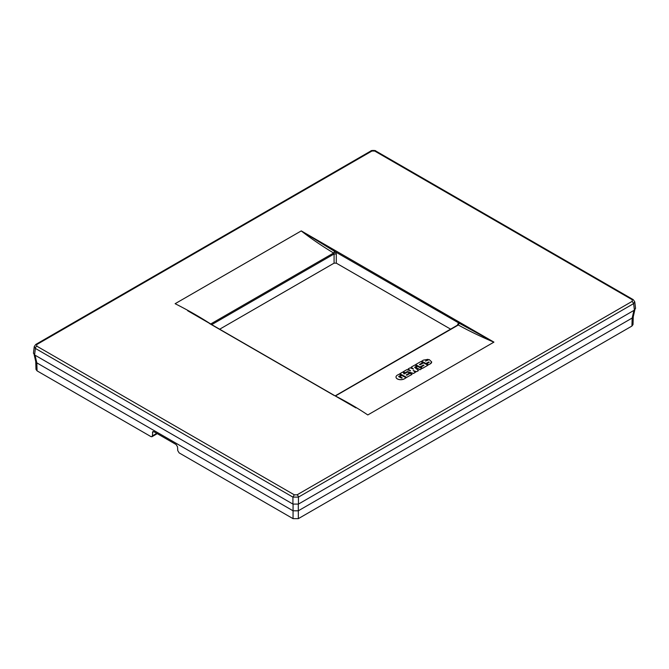 <?xml version="1.0" encoding="UTF-8"?>
<svg xmlns="http://www.w3.org/2000/svg" width="669" height="669" viewBox="0 0 669 669"><rect width="100%" height="100%" fill="white"/><g stroke="black" fill="none" stroke-linecap="round" stroke-linejoin="round"><path stroke-width="1" d="M634.413 310.123L633.627 303.609L632.238 301.318L632.238 299.72A1.957 1.129 -60 0 1 633.217 299.628L634.756 301.811L635.55 308.367L634.413 310.123L298.449 504.083L292.922 504.083L34.587 354.938L33.45 353.19L34.244 346.626L35.373 348.424A1.957 1.129 -60 0 1 36.762 346.141L294.301 494.826L297.069 494.826A1.957 1.129 60 0 1 298.449 497.117L633.627 303.609L634.747 301.736M34.587 354.938L35.373 348.424L292.922 497.117L298.449 497.117L298.449 504.083M34.253 346.55L35.783 344.443L36.762 344.543L36.762 346.141M633.259 316.654L632.188 318.034L633.928 310.399M35.741 361.477L36.812 362.857L35.072 355.214M632.188 318.034L298.299 510.807L293.055 510.798L36.812 362.857M633.25 316.78L633.016 324.565L631.929 326.054L298.324 518.659L293.055 518.659L179.158 452.905L177.753 450.597L177.528 446.85L176.123 444.542L153.803 431.656L152.825 431.555L152.331 435.92L151.938 436.723L150.968 436.623L37.071 370.869L35.984 369.388L35.75 361.594M632.238 299.72L374.699 151.035A1.957 1.129 -60 0 1 375.677 150.935L633.217 299.628A1.957 1.129 -60 0 1 633.242 299.637M292.922 504.083L292.922 497.117L294.301 494.826M35.758 344.46L370.952 150.935A1.957 1.129 -120 0 1 371.931 151.035L36.762 344.543M211.003 324.239L210.685 323.98C199.454 316.746 187.596 309.981 175.119 303.701L301.276 230.897L335.579 251.97L459.36 323.319L457.997 324.975L458.499 322.935L457.696 325.134M457.997 324.975L457.73 324.089L457.73 325.368M335.144 395.906L335.395 395.981C347.027 401.944 357.823 408.266 367.799 414.947L493.881 342.16L459.36 323.319M493.881 342.16C481.437 336.933 469.588 331.222 458.315 325.017L335.345 396.006M334.266 395.538L209.64 323.595M333.856 253.3L334.082 253.986L336.298 253.986L335.579 251.97L333.605 253.016L210.643 324.013M336.298 253.986L336.298 263.151L334.082 263.151L219.658 329.215M336.298 263.151L450.68 329.181M334.734 251.368L333.605 253.016C321.973 246 311.177 238.632 301.201 230.914M156.822 433.403A1.957 1.129 60 0 1 156.429 434.139L151.938 436.732M406.041 377.768L404.394 378.821A4.917 2.726 178.1 0 1 399.033 379.54A4.917 2.726 178.1 0 1 396.006 377.099A4.917 2.726 178.1 0 1 396.006 377.065M400.99 375.125L398.665 376.48L400.957 375.225M399.836 376.522L402.211 377.893M412.029 374.339L406.61 377.416L399.853 373.754M404.436 373.151L403.708 373.57L404.436 373.218M409.512 373.001L406.225 374.908L409.47 373.101M403.332 371.747L405.272 372.733L407.429 371.588L413.467 373.486L415.416 372.298L413.191 370.509L416.503 371.73L418.434 370.651L416.503 371.663M410.39 370.718L408.132 369.004M413.358 369.02L411.284 367.156M416.795 365.976L414.705 367.222L416.754 366.102M413.325 370.626L416.503 371.73M420.107 369.748L421.788 368.586L419.881 369.756L415.641 367.432M427.817 365.224L422.632 368.293L420.684 367.314M415.65 364.638L419.881 366.963L423.36 365.082L424.004 365.307M422.783 362.548L419.496 364.454L422.749 362.64M425.501 361.118L429.255 359.596L431.672 361.946A4.917 2.726 178.1 0 1 431.672 361.946A4.917 2.726 178.1 0 1 430.226 363.911L428.394 364.772L426.713 363.886L429.255 362.289L428.879 361.962L425.877 363.434L421.679 361.21L423.285 360.156L428.026 359.337L425.501 361.118L428.026 359.337M426.68 363.852L428.394 364.839L430.226 363.911M421.646 361.176L425.877 363.501L428.645 362.029L429.289 362.255M431.672 361.879L430.226 363.844M427.784 365.123L423.586 362.899L420.115 364.781L419.496 364.58M422.749 362.456L420.843 361.561L415.683 364.538M415.683 364.73L419.881 366.963M420.107 366.896L423.586 365.082M422.632 368.293L420.676 367.281L423.97 365.341M422.632 368.234L427.784 365.316M421.788 368.586L417.59 366.361L415.683 367.331L420.107 369.689M418.451 370.542L414.68 367.331M416.754 365.91L414.839 365.023L411.326 367.055M411.301 367.231L413.484 369.071L410.181 367.825L408.182 368.87M408.165 369.054L410.54 370.768L406.827 369.656L403.365 371.655M403.365 371.847L405.046 372.733M405.272 372.666L407.429 371.521L413.467 373.419L415.416 372.298M411.995 374.247L410.08 373.361L406.836 375.234L406.225 374.974M409.47 372.909L407.563 372.023L404.319 373.896L403.708 373.695M404.436 373.026L402.529 372.14L399.845 373.728L406.61 377.358L411.995 374.439M405.999 377.709L401.801 375.476L399.886 376.455M399.886 376.647L402.178 377.86M398.665 376.605L401.567 378.152L402.178 377.926M400.957 375.033L399.276 374.138L397.445 375.075A4.917 2.726 178.1 0 0 396.006 377.032A4.917 2.726 178.1 0 0 399.033 379.474A4.917 2.726 178.1 0 0 404.394 378.763L405.991 377.901M293.072 510.807L293.072 503.857M298.299 510.807L298.299 504.175M632.172 318.051L631.929 326.054M36.828 362.866L37.071 370.869M297.069 494.826L632.238 301.318M374.699 151.035L371.931 151.035M298.324 510.798L298.324 518.659M293.055 510.798L293.055 518.659M301.276 230.897L493.914 342.11M334.082 263.151L334.082 253.986L211.722 324.632M153.728 431.614L152.44 432.358M156.755 433.361L152.331 435.92M633.225 316.897L634.839 309.831M35.775 361.712L34.161 354.654M375.677 150.935C376.129 150.299 370.484 150.316 370.952 150.935M335.144 395.889L458.19 324.758M355.941 407.898L187.663 310.742"/></g></svg>
